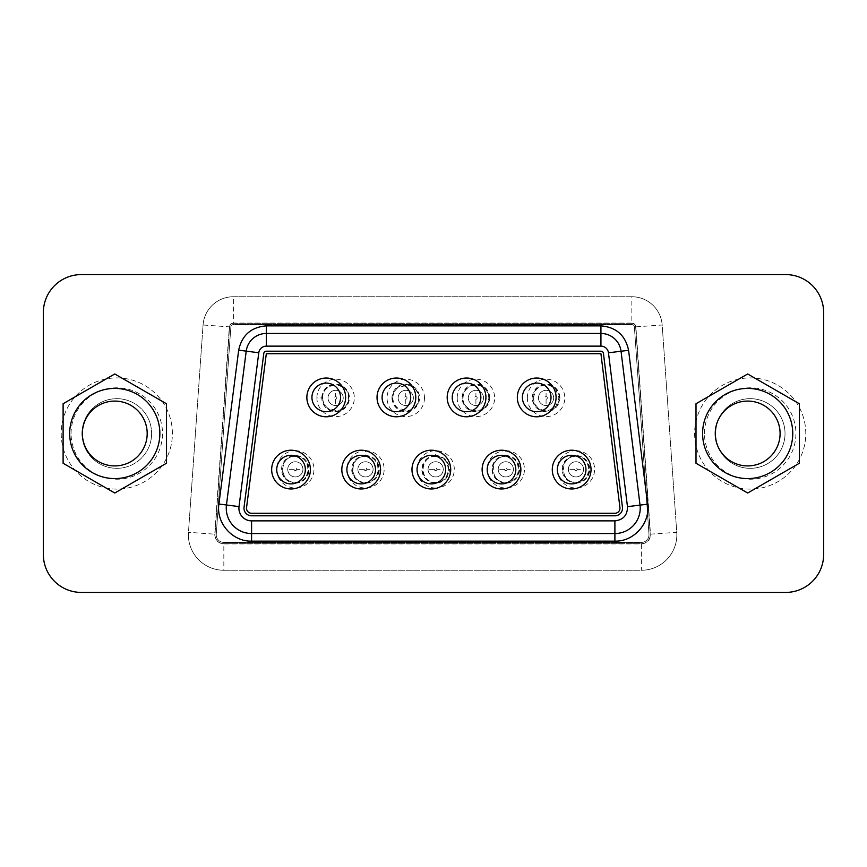 <?xml version="1.0" encoding="UTF-8"?>
<svg xmlns="http://www.w3.org/2000/svg" width="867" height="867" viewBox="0 0 867 867"><rect width="100%" height="100%" fill="white"/><g stroke="black" fill="none" stroke-linecap="round" stroke-linejoin="round"><path stroke-width="0.65" stroke-dasharray="4.33 3.25" d="M823.65 312.564L823.65 554.436A37.985 37.985 0 0 1 785.665 592.421L81.335 592.421A37.985 37.985 0 0 1 43.35 554.436L43.35 312.564A37.985 37.985 0 0 1 81.335 274.579L785.665 274.579A37.985 37.985 0 0 1 823.65 312.564M223.838 570.258L641.385 570.258A35.46 35.46 0 0 0 676.759 532.316L662.171 324.995A30.388 30.388 0 0 0 631.848 296.742L233.375 296.742A30.388 30.388 0 0 0 203.062 324.995L188.464 532.316A35.46 35.46 0 0 0 223.838 570.258L641.385 570.258A35.46 35.46 0 0 0 676.759 532.316L662.171 324.995A30.388 30.388 0 0 0 631.848 296.742L233.375 296.742A30.388 30.388 0 0 0 203.062 324.995L188.464 532.316A35.46 35.46 0 0 0 223.838 570.258L223.838 543.923L641.385 543.923L641.385 570.258A35.46 35.46 0 0 0 676.759 532.316L650.488 534.17L635.89 326.848L662.171 324.995A30.388 30.388 0 0 0 631.848 296.742L631.848 323.077L233.375 323.077L233.375 296.742A30.388 30.388 0 0 0 203.062 324.995L229.332 326.848L214.745 534.17L188.464 532.316A35.46 35.46 0 0 0 223.838 570.258M172.392 433.5A55.596 55.596 0 0 0 116.796 377.904A55.596 55.596 0 0 0 61.21 433.5A55.596 55.596 0 0 0 116.796 489.096A55.596 55.596 0 0 0 172.392 433.5A55.596 55.596 0 0 0 116.796 377.904A55.596 55.596 0 0 0 61.21 433.5A55.596 55.596 0 0 0 116.796 489.096A55.596 55.596 0 0 0 172.392 433.5M805.79 433.5A55.596 55.596 0 0 0 750.204 377.904A55.596 55.596 0 0 0 694.608 433.5A55.596 55.596 0 0 0 750.204 489.096A55.596 55.596 0 0 0 805.79 433.5A55.596 55.596 0 0 0 750.204 377.904A55.596 55.596 0 0 0 694.608 433.5A55.596 55.596 0 0 0 750.204 489.096A55.596 55.596 0 0 0 805.79 433.5M81.975 433.5A34.821 34.821 0 0 0 116.796 468.321A34.821 34.821 0 0 0 151.617 433.5A34.821 34.821 0 0 0 116.796 398.679A34.821 34.821 0 0 0 81.975 433.5A34.821 34.821 0 0 0 116.796 468.321A34.821 34.821 0 0 0 151.617 433.5A34.821 34.821 0 0 0 116.796 398.679A34.821 34.821 0 0 0 81.975 433.5A34.821 34.821 0 0 0 116.796 468.321A34.821 34.821 0 0 0 151.617 433.5A34.821 34.821 0 0 0 116.796 398.679A34.821 34.821 0 0 0 81.975 433.5M715.383 433.5A34.821 34.821 0 0 0 750.204 468.321A34.821 34.821 0 0 0 785.025 433.5A34.821 34.821 0 0 0 750.204 398.679A34.821 34.821 0 0 0 715.383 433.5M614.898 533.541L251.582 533.541M226.46 504.984L246.217 351.146A20.266 20.266 0 0 1 266.31 333.459L600.929 333.459A20.266 20.266 0 0 1 621.043 351.243L640.03 505.114M785.025 433.5A34.821 34.821 0 0 0 716.998 423.009A34.821 34.821 0 0 1 785.025 433.5A34.821 34.821 0 0 1 716.998 443.991A34.821 34.821 0 0 0 785.025 433.5M704.492 433.5A45.713 45.713 97.8 0 1 750.204 387.787A45.713 45.713 97.8 0 1 795.917 433.5A45.713 45.713 -82.2 0 1 750.204 479.213A45.713 45.713 -82.2 0 1 704.492 433.5M71.083 433.5A45.713 45.713 97.8 0 1 116.796 387.787A45.713 45.713 97.8 0 1 162.508 433.5A45.713 45.713 -82.2 0 1 116.796 479.213A45.713 45.713 -82.2 0 1 71.083 433.5M223.838 543.674L641.385 543.674A8.865 8.865 0 0 0 650.228 534.18L635.641 326.859A3.804 3.804 0 0 0 631.848 323.326L233.375 323.326A3.804 3.804 0 0 0 229.582 326.859L214.994 534.18A8.865 8.865 0 0 0 223.838 543.674L641.385 543.674A8.865 8.865 0 0 0 650.228 534.18L635.641 326.859A3.804 3.804 0 0 0 631.848 323.326L233.375 323.326A3.804 3.804 0 0 0 229.582 326.859L214.994 534.18A8.865 8.865 0 0 0 223.838 543.674M223.838 542.406L641.385 542.406A7.597 7.597 0 0 0 648.971 534.267L634.384 326.957A2.536 2.536 0 0 0 631.848 324.594L233.375 324.594A2.536 2.536 0 0 0 230.85 326.957L216.262 534.267A7.597 7.597 0 0 0 223.838 542.406L641.385 542.406A7.597 7.597 0 0 0 648.971 534.267L634.384 326.957A2.536 2.536 0 0 0 631.848 324.594L233.375 324.594A2.536 2.536 0 0 0 230.85 326.957L216.262 534.267A7.597 7.597 0 0 0 223.838 542.406M251.582 515.811A7.597 7.597 0 0 1 244.039 507.249L263.796 353.4A2.536 2.536 0 0 1 266.31 351.189L600.929 351.189A2.536 2.536 0 0 1 603.443 353.411L622.441 507.282A7.597 7.597 0 0 1 614.898 515.811L251.582 515.811M251.582 513.275A5.061 5.061 0 0 1 246.553 507.563L266.31 353.725L600.929 353.725L619.927 507.596A5.061 5.061 0 0 1 614.898 513.275L251.582 513.275M346.887 469.589A14.305 14.305 0 0 1 361.192 455.283A14.305 14.305 0 0 1 375.498 469.589A14.305 14.305 0 0 1 361.192 483.894A14.305 14.305 0 0 1 346.887 469.589M417.038 469.589A14.305 14.305 0 0 1 431.343 455.283A14.305 14.305 0 0 1 445.66 469.589A14.305 14.305 0 0 1 431.343 483.894A14.305 14.305 0 0 1 417.038 469.589M487.189 469.589A14.305 14.305 0 0 1 501.505 455.283A14.305 14.305 0 0 1 515.811 469.589A14.305 14.305 0 0 1 501.505 483.894A14.305 14.305 0 0 1 487.189 469.589M557.34 469.589A14.305 14.305 0 0 1 571.656 455.283A14.305 14.305 0 0 1 585.962 469.589A14.305 14.305 0 0 1 571.656 483.894A14.305 14.305 0 0 1 557.34 469.589M522.4 397.411A14.305 14.305 0 0 1 536.706 383.106A14.305 14.305 0 0 1 551.011 397.411A14.305 14.305 0 0 1 536.706 411.717A14.305 14.305 0 0 1 522.4 397.411M452.238 397.411A14.305 14.305 0 0 1 466.554 383.106A14.305 14.305 0 0 1 480.86 397.411A14.305 14.305 0 0 1 466.554 411.717A14.305 14.305 0 0 1 452.238 397.411M382.087 397.411A14.305 14.305 0 0 1 396.392 383.106A14.305 14.305 0 0 1 410.709 397.411A14.305 14.305 0 0 1 396.392 411.717A14.305 14.305 0 0 1 382.087 397.411M311.936 397.411A14.305 14.305 0 0 1 326.241 383.106A14.305 14.305 0 0 1 340.558 397.411A14.305 14.305 0 0 1 326.241 411.717A14.305 14.305 0 0 1 311.936 397.411M276.736 469.589A14.305 14.305 0 0 1 291.041 455.283A14.305 14.305 0 0 1 305.347 469.589A14.305 14.305 0 0 1 291.041 483.894A14.305 14.305 0 0 1 276.736 469.589M63.107 403.74L114.769 373.98L166.431 403.74L166.431 463.26L114.769 493.02L63.107 463.26L63.107 403.74M696.006 463.26L696.006 403.74L747.668 373.98L799.341 403.74L799.341 463.26L747.668 493.02L696.006 463.26M575.959 450.688A18.651 18.651 0 0 1 594.61 469.34A18.651 18.651 0 0 1 575.959 487.991A18.651 18.651 0 0 1 557.308 469.34A18.651 18.651 0 0 1 575.959 450.688M435.657 487.991A18.651 18.651 0 0 1 417.005 469.34A18.651 18.651 0 0 1 435.657 450.688A18.651 18.651 0 0 1 454.308 469.34A18.651 18.651 0 0 1 435.657 487.991M316.899 397.92A18.716 18.716 0 0 1 335.616 379.193A18.716 18.716 0 0 1 354.332 397.92A18.716 18.716 0 0 1 335.616 416.637A18.716 18.716 0 0 1 316.899 397.92L321.82 397.92A13.785 13.785 0 0 0 335.616 411.706A13.785 13.785 0 0 0 349.401 397.92A13.785 13.785 0 0 0 335.616 384.124A13.785 13.785 0 0 0 321.82 397.92M295.344 450.688A18.651 18.651 0 0 1 313.995 469.34A18.651 18.651 0 0 1 295.344 487.991A18.651 18.651 0 0 1 276.692 469.34A18.651 18.651 0 0 1 295.344 450.688M365.495 450.688A18.651 18.651 0 0 1 384.157 469.34A18.651 18.651 0 0 1 365.495 487.991A18.651 18.651 0 0 1 346.843 469.34A18.651 18.651 0 0 1 365.495 450.688L365.495 455.543A13.785 13.785 0 0 0 351.709 469.34A13.785 13.785 0 0 0 365.495 483.125A13.785 13.785 0 0 0 379.291 469.34A13.785 13.785 0 0 0 365.495 455.543M457.202 397.92A18.716 18.716 0 0 1 475.918 379.193A18.716 18.716 0 0 1 494.645 397.92A18.716 18.716 0 0 1 475.918 416.637A18.716 18.716 0 0 1 457.202 397.92M424.483 397.92A18.716 18.716 0 0 1 405.767 416.637A18.716 18.716 0 0 1 387.05 397.92A18.716 18.716 0 0 1 405.767 379.193A18.716 18.716 0 0 1 424.483 397.92M527.353 397.92A18.716 18.716 0 0 1 546.08 379.193A18.716 18.716 0 0 1 564.796 397.92A18.716 18.716 0 0 1 546.08 416.637A18.716 18.716 0 0 1 527.353 397.92M505.808 450.688A18.651 18.651 0 0 1 524.459 469.34A18.651 18.651 0 0 1 505.808 487.991A18.651 18.651 0 0 1 487.156 469.34A18.651 18.651 0 0 1 505.808 450.688L505.808 455.543A13.785 13.785 0 0 0 492.012 469.34A13.785 13.785 0 0 0 505.808 483.125A13.785 13.785 0 0 0 519.593 469.34A13.785 13.785 0 0 0 505.808 455.543M114.769 401.085A32.415 32.415 0 0 0 82.354 433.5A32.415 32.415 0 0 0 114.769 465.915A32.415 32.415 0 0 0 147.184 433.5A32.415 32.415 0 0 0 114.769 401.085M747.668 401.085A32.415 32.415 0 0 0 715.253 433.5A32.415 32.415 0 0 0 747.668 465.915A32.415 32.415 0 0 0 780.094 433.5A32.415 32.415 0 0 0 747.668 401.085M575.959 483.125A13.785 13.785 0 0 0 589.755 469.34A13.785 13.785 0 0 0 575.959 455.543A13.785 13.785 0 0 0 562.174 469.34A13.785 13.785 0 0 0 575.959 483.125M435.657 455.543A13.785 13.785 0 0 0 421.861 469.34A13.785 13.785 0 0 0 435.657 483.125A13.785 13.785 0 0 0 449.442 469.34A13.785 13.785 0 0 0 435.657 455.543L435.657 450.688M295.344 483.125A13.785 13.785 0 0 0 309.14 469.34A13.785 13.785 0 0 0 295.344 455.543A13.785 13.785 0 0 0 281.558 469.34A13.785 13.785 0 0 0 295.344 483.125M489.714 397.92A13.785 13.785 0 0 0 475.918 384.124A13.785 13.785 0 0 0 462.133 397.92A13.785 13.785 0 0 0 475.918 411.706A13.785 13.785 0 0 0 489.714 397.92M391.982 397.92A13.785 13.785 0 0 0 405.767 411.706A13.785 13.785 0 0 0 419.563 397.92A13.785 13.785 0 0 0 405.767 384.124A13.785 13.785 0 0 0 391.982 397.92M559.865 397.92A13.785 13.785 0 0 0 546.08 384.124A13.785 13.785 0 0 0 532.284 397.92A13.785 13.785 0 0 0 546.08 411.706A13.785 13.785 0 0 0 559.865 397.92M575.959 482.507A13.168 13.168 0 0 0 589.126 469.34A13.168 13.168 0 0 0 575.959 456.172A13.168 13.168 0 0 0 562.791 469.34A13.168 13.168 0 0 0 575.959 482.507M435.657 456.172A13.168 13.168 0 0 0 422.478 469.34A13.168 13.168 0 0 0 435.657 482.507A13.168 13.168 0 0 0 448.824 469.34A13.168 13.168 0 0 0 435.657 456.172M348.783 397.92A13.168 13.168 0 0 0 335.616 384.742A13.168 13.168 0 0 0 322.448 397.92A13.168 13.168 0 0 0 335.616 411.088A13.168 13.168 0 0 0 348.783 397.92M295.344 482.507A13.168 13.168 0 0 0 308.511 469.34A13.168 13.168 0 0 0 295.344 456.172A13.168 13.168 0 0 0 282.176 469.34A13.168 13.168 0 0 0 295.344 482.507M365.495 482.507A13.168 13.168 0 0 0 378.673 469.34A13.168 13.168 0 0 0 365.495 456.172A13.168 13.168 0 0 0 352.327 469.34A13.168 13.168 0 0 0 365.495 482.507M489.096 397.92A13.168 13.168 0 0 0 475.918 384.742A13.168 13.168 0 0 0 462.75 397.92A13.168 13.168 0 0 0 475.918 411.088A13.168 13.168 0 0 0 489.096 397.92M392.599 397.92A13.168 13.168 0 0 0 405.767 411.088A13.168 13.168 0 0 0 418.934 397.92A13.168 13.168 0 0 0 405.767 384.742A13.168 13.168 0 0 0 392.599 397.92M559.248 397.92A13.168 13.168 0 0 0 546.08 384.742A13.168 13.168 0 0 0 532.902 397.92A13.168 13.168 0 0 0 546.08 411.088A13.168 13.168 0 0 0 559.248 397.92M505.808 482.507A13.168 13.168 0 0 0 518.975 469.34A13.168 13.168 0 0 0 505.808 456.172A13.168 13.168 0 0 0 492.64 469.34A13.168 13.168 0 0 0 505.808 482.507M583.556 469.34A7.597 7.597 0 0 0 575.959 461.743A7.597 7.597 0 0 0 568.362 469.34A7.597 7.597 0 0 0 575.959 476.937A7.597 7.597 0 0 0 583.556 469.34A7.597 7.597 0 0 0 575.959 461.743A7.597 7.597 0 0 0 568.362 469.34A7.597 7.597 0 0 0 575.959 476.937A7.597 7.597 0 0 0 583.556 469.34L577.227 469.34A1.268 1.268 82.3 0 0 575.959 468.072A1.268 1.268 82.3 0 0 574.691 469.34L568.362 469.34A7.597 7.597 0 0 0 575.959 476.937A7.597 7.597 0 0 0 583.556 469.34A7.597 7.597 0 0 0 575.959 461.743A7.597 7.597 0 0 0 568.362 469.34M443.254 469.34A7.597 7.597 0 0 0 435.657 461.743A7.597 7.597 0 0 0 428.06 469.34A7.597 7.597 0 0 0 435.657 476.937A7.597 7.597 0 0 0 443.254 469.34A7.597 7.597 0 0 0 435.657 461.743A7.597 7.597 0 0 0 428.06 469.34A7.597 7.597 0 0 0 435.657 476.937A7.597 7.597 0 0 0 443.254 469.34L436.914 469.34A1.268 1.268 82.3 0 0 435.657 468.072A1.268 1.268 82.3 0 0 434.389 469.34L428.06 469.34A7.597 7.597 0 0 0 435.657 476.937A7.597 7.597 0 0 0 443.254 469.34A7.597 7.597 0 0 0 435.657 461.743A7.597 7.597 0 0 0 428.06 469.34M335.616 390.323A7.597 7.597 0 0 0 328.019 397.92A7.597 7.597 0 0 0 335.616 405.518A7.597 7.597 0 0 0 343.213 397.92A7.597 7.597 0 0 0 335.616 390.323A7.597 7.597 0 0 0 328.019 397.92A7.597 7.597 0 0 0 335.616 405.518A7.597 7.597 0 0 0 343.213 397.92A7.597 7.597 0 0 0 335.616 390.323L335.616 396.652A1.268 1.268 -7.7 0 0 334.348 397.92A1.268 1.268 -7.7 0 0 335.616 399.178L335.616 405.518A7.597 7.597 0 0 0 343.213 397.92A7.597 7.597 0 0 0 335.616 390.323A7.597 7.597 0 0 0 328.019 397.92A7.597 7.597 0 0 0 335.616 405.518M302.941 469.34A7.597 7.597 0 0 0 295.344 461.743A7.597 7.597 0 0 0 287.746 469.34A7.597 7.597 0 0 0 295.344 476.937A7.597 7.597 0 0 0 302.941 469.34A7.597 7.597 0 0 0 295.344 461.743A7.597 7.597 0 0 0 287.746 469.34A7.597 7.597 0 0 0 295.344 476.937A7.597 7.597 0 0 0 302.941 469.34L296.612 469.34A1.268 1.268 82.3 0 0 295.344 468.072A1.268 1.268 82.3 0 0 294.076 469.34L287.746 469.34A7.597 7.597 0 0 0 295.344 476.937A7.597 7.597 0 0 0 302.941 469.34A7.597 7.597 0 0 0 295.344 461.743A7.597 7.597 0 0 0 287.746 469.34L287.746 469.372M373.092 469.34A7.597 7.597 0 0 0 365.495 461.743A7.597 7.597 0 0 0 357.898 469.34A7.597 7.597 0 0 0 365.495 476.937A7.597 7.597 0 0 0 373.092 469.34A7.597 7.597 0 0 0 365.495 461.743A7.597 7.597 0 0 0 357.898 469.34A7.597 7.597 0 0 0 365.495 476.937A7.597 7.597 0 0 0 373.092 469.34L366.763 469.34A1.268 1.268 82.3 0 0 365.495 468.072A1.268 1.268 82.3 0 0 364.238 469.34L357.898 469.34A7.597 7.597 0 0 0 365.495 476.937A7.597 7.597 0 0 0 373.092 469.34A7.597 7.597 0 0 0 365.495 461.743A7.597 7.597 0 0 0 357.898 469.34M475.918 390.323A7.597 7.597 0 0 0 468.321 397.92A7.597 7.597 0 0 0 475.918 405.518A7.597 7.597 0 0 0 483.515 397.92A7.597 7.597 0 0 0 475.918 390.323A7.597 7.597 0 0 0 468.321 397.92A7.597 7.597 0 0 0 475.918 405.518A7.597 7.597 0 0 0 483.515 397.92A7.597 7.597 0 0 0 475.918 390.323L475.918 396.652A1.268 1.268 -7.7 0 0 474.65 397.92A1.268 1.268 -7.7 0 0 475.918 399.178L475.918 405.518A7.597 7.597 0 0 0 483.515 397.92A7.597 7.597 0 0 0 475.918 390.323A7.597 7.597 0 0 0 468.321 397.92A7.597 7.597 0 0 0 475.918 405.518M405.767 390.323A7.597 7.597 0 0 0 398.17 397.92A7.597 7.597 0 0 0 405.767 405.518A7.597 7.597 0 0 0 413.364 397.92A7.597 7.597 0 0 0 405.767 390.323A7.597 7.597 0 0 0 398.17 397.92A7.597 7.597 0 0 0 405.767 405.518A7.597 7.597 0 0 0 413.364 397.92A7.597 7.597 0 0 0 405.767 390.323L405.767 396.652A1.268 1.268 -7.7 0 0 404.499 397.92A1.268 1.268 -7.7 0 0 405.767 399.178L405.767 405.518A7.597 7.597 0 0 0 413.364 397.92A7.597 7.597 0 0 0 405.767 390.323A7.597 7.597 0 0 0 398.17 397.92A7.597 7.597 0 0 0 405.767 405.518M546.08 390.323A7.597 7.597 0 0 0 538.472 397.92A7.597 7.597 0 0 0 546.08 405.518A7.597 7.597 0 0 0 553.677 397.92A7.597 7.597 0 0 0 546.08 390.323A7.597 7.597 0 0 0 538.472 397.92A7.597 7.597 0 0 0 546.08 405.518A7.597 7.597 0 0 0 553.677 397.92A7.597 7.597 0 0 0 546.08 390.323L546.08 396.652A1.268 1.268 -7.7 0 0 544.812 397.92A1.268 1.268 -7.7 0 0 546.08 399.178L546.08 405.518A7.597 7.597 0 0 0 553.677 397.92A7.597 7.597 0 0 0 546.08 390.323A7.597 7.597 0 0 0 538.472 397.92A7.597 7.597 0 0 0 546.08 405.518M513.405 469.34A7.597 7.597 0 0 0 505.808 461.743A7.597 7.597 0 0 0 498.211 469.34A7.597 7.597 0 0 0 505.808 476.937A7.597 7.597 0 0 0 513.405 469.34A7.597 7.597 0 0 0 505.808 461.743A7.597 7.597 0 0 0 498.211 469.34A7.597 7.597 0 0 0 505.808 476.937A7.597 7.597 0 0 0 513.405 469.34L507.076 469.34A1.268 1.268 82.3 0 0 505.808 468.072A1.268 1.268 82.3 0 0 504.54 469.34L498.211 469.34A7.597 7.597 0 0 0 505.808 476.937A7.597 7.597 0 0 0 513.405 469.34A7.597 7.597 0 0 0 505.808 461.743A7.597 7.597 0 0 0 498.211 469.34M641.385 543.923C647.226 543.284 650.261 540.033 650.488 534.17M635.89 326.848C635.511 324.551 634.167 323.293 631.848 323.077M233.375 323.077C231.055 323.293 229.712 324.551 229.332 326.848M214.745 534.17C214.973 540.033 217.996 543.284 223.838 543.923M574.247 469.34L574.691 469.34A1.268 1.268 -97.7 0 0 575.959 470.608A1.268 1.268 -97.7 0 0 577.227 469.34L577.671 469.34M433.944 469.34L434.389 469.34A1.268 1.268 -97.7 0 0 435.657 470.608A1.268 1.268 -97.7 0 0 436.914 469.34L437.369 469.34M335.616 399.654L335.616 399.178A1.268 1.268 172.3 0 0 336.884 397.92A1.268 1.268 172.3 0 0 335.616 396.652L335.616 396.208M293.631 469.34L294.076 469.34A1.268 1.268 -97.7 0 0 295.344 470.608A1.268 1.268 -97.7 0 0 296.612 469.34L297.056 469.34M363.782 469.34L364.238 469.34A1.268 1.268 -97.7 0 0 365.495 470.608A1.268 1.268 -97.7 0 0 366.763 469.34L367.207 469.34M475.918 399.654L475.918 399.178A1.268 1.268 172.3 0 0 477.186 397.92A1.268 1.268 172.3 0 0 475.918 396.652L475.918 396.208M405.767 399.654L405.767 399.178A1.268 1.268 172.3 0 0 407.035 397.92A1.268 1.268 172.3 0 0 405.767 396.652L405.767 396.208M546.08 399.178A1.268 1.268 172.3 0 0 547.337 397.92A1.268 1.268 172.3 0 0 546.08 396.652L546.08 396.208M504.095 469.34L504.54 469.34A1.268 1.268 -97.7 0 0 505.808 470.608A1.268 1.268 -97.7 0 0 507.076 469.34L507.52 469.34M575.959 456.443C592.594 455.641 592.594 483.027 575.959 482.225C559.323 483.027 559.323 455.641 575.959 456.443M435.657 456.443C419.021 455.641 419.021 483.027 435.657 482.225C452.281 483.027 452.281 455.641 435.657 456.443M322.719 397.92C321.906 381.285 349.314 381.285 348.512 397.92C347.927 405.095 344.101 409.365 337.025 410.73L327.715 408.108C324.475 405.474 322.817 402.082 322.719 397.92M295.344 456.443C311.979 455.641 311.979 483.027 295.344 482.225C278.708 483.027 278.708 455.641 295.344 456.443M365.495 456.443C382.13 455.641 382.13 483.027 365.495 482.225C348.87 483.027 348.87 455.641 365.495 456.443M463.032 397.92C463.292 392.252 466.012 388.264 471.171 385.923L479.126 385.425C485.195 387.386 488.424 391.559 488.815 397.92C488.262 405.008 484.501 409.267 477.533 410.709C466.76 411.294 462.252 401.93 463.032 397.92M392.87 397.92C392.957 402.006 394.572 405.355 397.704 407.978L407.187 410.73C414.253 409.365 418.078 405.095 418.663 397.92C418.078 390.735 414.253 386.465 407.187 385.1L397.866 387.733C394.626 390.356 392.968 393.748 392.87 397.92M533.183 397.92L536.142 389.695C542.579 383.626 549.114 383.517 555.747 389.391L558.966 397.92L556.007 406.135L548.486 410.579L543.457 410.546L538.169 408.108L534.495 403.588L533.183 397.92M505.808 456.443C522.443 455.641 522.443 483.027 505.808 482.225C489.172 483.027 489.172 455.641 505.808 456.443"/><path stroke-width="1.3" d="M823.65 312.564L823.65 554.436A37.985 37.985 0 0 1 785.665 592.421L81.335 592.421A37.985 37.985 0 0 1 43.35 554.436L43.35 312.564A37.985 37.985 0 0 1 81.335 274.579L785.665 274.579A37.985 37.985 0 0 1 823.65 312.564M251.582 520.872A12.658 12.658 46 0 1 239.021 506.599L258.778 352.75A7.597 7.597 139.1 0 1 266.31 346.128L600.929 346.128A7.597 7.597 -138 0 1 608.471 352.793L627.47 506.664C627.513 515.139 623.319 519.875 614.898 520.872L251.582 520.872L251.582 533.541A25.327 25.327 0 0 1 226.46 504.984L246.217 351.146A20.266 20.266 -54.9 0 1 266.31 333.459L600.929 333.459A20.266 20.266 27.6 0 1 621.043 351.243L640.03 505.114A25.327 25.327 0 0 1 614.898 533.541L251.582 533.541A25.327 25.327 -131.3 0 1 226.46 504.984L218.917 504.02L238.674 350.17C241.893 335.258 251.105 327.152 266.31 325.862L600.929 325.862C616.199 327.173 625.41 335.312 628.586 350.311L647.573 504.182C650.499 523.05 633.983 541.723 614.898 541.138L251.582 541.138C232.432 541.734 215.894 522.931 218.917 504.02M716.998 423.009A34.821 34.821 0 0 0 716.998 443.991A34.821 34.821 0 0 1 716.998 423.009M627.47 506.664L640.03 505.114A25.327 25.327 -48.5 0 1 614.898 533.541L614.898 520.872M251.582 515.811A7.597 7.597 0 0 1 244.039 507.249L263.796 353.4A2.536 2.536 0 0 1 266.31 351.189L600.929 351.189A2.536 2.536 0 0 1 603.443 353.411L622.441 507.282A7.597 7.597 0 0 1 614.898 515.811L251.582 515.811M251.582 513.275A5.061 5.061 0 0 1 246.553 507.563L266.31 353.725L600.929 353.725L619.927 507.596A5.061 5.061 0 0 1 614.898 513.275L251.582 513.275M346.887 469.589A14.305 14.305 0 0 1 361.192 455.283A14.305 14.305 0 0 1 375.498 469.589A14.305 14.305 0 0 1 361.192 483.894A14.305 14.305 0 0 1 346.887 469.589M417.038 469.589A14.305 14.305 0 0 1 431.343 455.283A14.305 14.305 0 0 1 445.66 469.589A14.305 14.305 0 0 1 431.343 483.894A14.305 14.305 0 0 1 417.038 469.589M487.189 469.589A14.305 14.305 0 0 1 501.505 455.283A14.305 14.305 0 0 1 515.811 469.589A14.305 14.305 0 0 1 501.505 483.894A14.305 14.305 0 0 1 487.189 469.589M557.34 469.589A14.305 14.305 0 0 1 571.656 455.283A14.305 14.305 0 0 1 585.962 469.589A14.305 14.305 0 0 1 571.656 483.894A14.305 14.305 0 0 1 557.34 469.589M522.4 397.411A14.305 14.305 0 0 1 536.706 383.106A14.305 14.305 0 0 1 551.011 397.411A14.305 14.305 0 0 1 536.706 411.717A14.305 14.305 0 0 1 522.4 397.411M452.238 397.411A14.305 14.305 0 0 1 466.554 383.106A14.305 14.305 0 0 1 480.86 397.411A14.305 14.305 0 0 1 466.554 411.717A14.305 14.305 0 0 1 452.238 397.411M382.087 397.411A14.305 14.305 0 0 1 396.392 383.106A14.305 14.305 0 0 1 410.709 397.411A14.305 14.305 0 0 1 396.392 411.717A14.305 14.305 0 0 1 382.087 397.411M311.936 397.411A14.305 14.305 0 0 1 326.241 383.106A14.305 14.305 0 0 1 340.558 397.411A14.305 14.305 0 0 1 326.241 411.717A14.305 14.305 0 0 1 311.936 397.411M276.736 469.589A14.305 14.305 0 0 1 291.041 455.283A14.305 14.305 0 0 1 305.347 469.589A14.305 14.305 0 0 1 291.041 483.894A14.305 14.305 0 0 1 276.736 469.589M63.107 403.74L114.769 373.98L166.431 403.74L166.431 463.26L114.769 493.02L63.107 463.26L63.107 403.74M696.006 463.26L696.006 403.74L747.668 373.98L799.341 403.74L799.341 463.26L747.668 493.02L696.006 463.26M114.769 388.416A45.084 45.084 0 0 0 69.685 433.5A45.084 45.084 0 0 0 114.769 478.584A45.084 45.084 0 0 0 159.853 433.5A45.084 45.084 0 0 0 114.769 388.416M747.668 388.416A45.084 45.084 0 0 0 702.595 433.5A45.084 45.084 0 0 0 747.668 478.584A45.084 45.084 0 0 0 792.752 433.5A45.084 45.084 0 0 0 747.668 388.416M114.769 401.085A32.415 32.415 90 0 0 82.354 433.5A32.415 32.415 90 0 0 114.769 465.915A32.415 32.415 -90 0 0 147.184 433.5A32.415 32.415 -90 0 0 114.769 401.085M747.668 401.085A32.415 32.415 90 0 0 715.253 433.5A32.415 32.415 90 0 0 747.668 465.915A32.415 32.415 -90 0 0 780.094 433.5A32.415 32.415 -90 0 0 747.668 401.085M251.582 533.541L251.582 541.138M614.898 541.138L614.898 533.541M258.778 352.75L238.674 350.17M266.31 346.128L266.31 325.862M600.929 346.128L600.929 325.862M608.471 352.793L628.586 350.311M640.03 505.114L647.573 504.182M239.021 506.599L226.46 504.984M341.815 469.589A19.377 19.377 96.7 0 1 361.192 450.211A19.377 19.377 96.7 0 1 380.57 469.589A19.377 19.377 -83.3 0 1 361.192 488.966A19.377 19.377 -83.3 0 1 341.815 469.589M411.977 469.589A19.377 19.377 96.7 0 1 431.343 450.211A19.377 19.377 96.7 0 1 450.721 469.589A19.377 19.377 -83.3 0 1 431.343 488.966A19.377 19.377 -83.3 0 1 411.977 469.589M482.128 469.589A19.377 19.377 96.7 0 1 501.505 450.211A19.377 19.377 96.7 0 1 520.872 469.589A19.377 19.377 -83.3 0 1 501.505 488.966A19.377 19.377 -83.3 0 1 482.128 469.589M552.279 469.589A19.377 19.377 96.7 0 1 571.656 450.211A19.377 19.377 96.7 0 1 591.034 469.589A19.377 19.377 -83.3 0 1 571.656 488.966A19.377 19.377 -83.3 0 1 552.279 469.589M517.328 397.411A19.377 19.377 96.7 0 1 536.706 378.034A19.377 19.377 96.7 0 1 556.083 397.411A19.377 19.377 -83.3 0 1 536.706 416.789A19.377 19.377 -83.3 0 1 517.328 397.411M447.177 397.411A19.377 19.377 96.7 0 1 466.554 378.034A19.377 19.377 96.7 0 1 485.921 397.411A19.377 19.377 -83.3 0 1 466.554 416.789A19.377 19.377 -83.3 0 1 447.177 397.411M377.026 397.411A19.377 19.377 96.7 0 1 396.392 378.034A19.377 19.377 96.7 0 1 415.77 397.411A19.377 19.377 -83.3 0 1 396.392 416.789A19.377 19.377 -83.3 0 1 377.026 397.411M306.864 397.411A19.377 19.377 96.7 0 1 326.241 378.034A19.377 19.377 96.7 0 1 345.619 397.411A19.377 19.377 -83.3 0 1 326.241 416.789A19.377 19.377 -83.3 0 1 306.864 397.411M271.664 469.589A19.377 19.377 96.7 0 1 291.041 450.211A19.377 19.377 96.7 0 1 310.419 469.589A19.377 19.377 -83.3 0 1 291.041 488.966A19.377 19.377 -83.3 0 1 271.664 469.589"/></g></svg>
